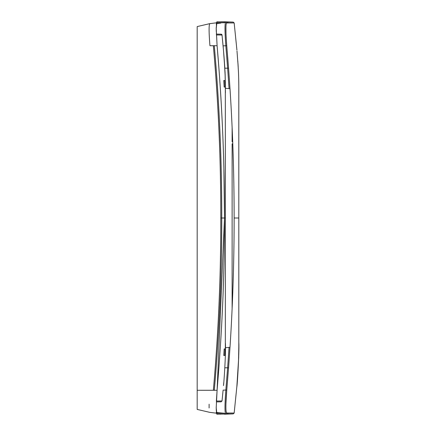 <?xml version="1.0" encoding="UTF-8"?>
<svg xmlns="http://www.w3.org/2000/svg" width="436" height="436" viewBox="0 0 436 436"><rect width="100%" height="100%" fill="white"/><g stroke="black" fill="none" stroke-linecap="round" stroke-linejoin="round"><path stroke-width="0.65" d="M223.537 50.898L222.022 35.033L216.387 34.945M214.283 45.644C219.341 102.961 221.826 160.415 221.744 218L225.368 218L225.319 81.984M224.736 80.518L223.761 80.535L224.736 80.518L225.031 87.075L224.164 87.058L225.031 87.075M223.761 80.535L224.164 87.058M221.09 34.177L216.349 34.095L221.09 34.177A0.959 0.959 -6 0 1 222.022 35.033L221.09 34.177M225.368 218L225.33 353.601M197.181 26.585L209.749 23.648L216.905 22.748L216.207 28.716L217.095 45.715L216.207 27.986L216.91 21.8L216.915 22.748L209.765 23.648L197.181 26.585L197.181 390.275L213.351 390.275C218.403 332.99 220.889 275.568 220.807 218C220.889 160.443 218.403 103.016 213.351 45.726L213.433 45.715M216.223 412.516L224.502 413.252L224.502 414.2L233.249 413.895L224.502 414.2L224.502 413.252L216.915 413.252L209.765 412.352L197.181 409.415L197.181 390.275L217.095 390.285L224.507 218C224.404 273.688 222.573 317.457 218.905 367.793L217.09 390.351L216.207 408.014L216.91 414.2L233.249 413.895L224.502 413.933M216.223 23.484L216.512 23.528M217.308 23.479L220.856 23.092M217.095 45.715L218.905 68.207C221.412 101.931 223.063 134.942 223.864 167.25L224.507 218C224.469 159.522 222 102.089 217.095 45.715L209.939 45.72C208.877 32.34 208.817 24.983 209.765 23.648L216.905 22.748L224.486 22.748M220.305 414.2L220.583 414.2M226.775 390.062L228.557 367.859L227.636 367.793L225.853 390.046L223.09 390.144M216.474 413.214L216.866 414.195M226.033 411.137L226.595 413.028C225.608 411.666 225.668 404.036 226.769 390.127L225.853 390.046C224.769 404.526 224.714 412.472 225.679 413.895L226.595 413.028L227.309 413.028M238.808 347.988L238.814 344.249M238.814 346.707L238.492 361.308M236.917 385.909L234.165 413.05L228.257 413.034L227.336 413.895L224.502 413.993M236.89 386.247L234.165 413.05L233.249 413.895L224.502 414.2M238.814 346.249L238.814 218L234.137 218C234.116 268.93 232.257 318.885 228.557 367.859M238.808 88.028L238.814 218M236.917 50.091L234.165 22.95L228.257 22.966L227.336 22.105L224.502 22.067M237.833 62.272L236.993 51.017M236.884 49.699L234.165 22.95L233.249 22.105L224.502 22.007M225.396 347.705L225.39 350.931M225.336 82.595L225.319 81.805M222.818 393.07L222.022 400.967L221.09 401.823L216.349 401.905L221.09 401.823L222.022 400.967L216.387 401.055L222.022 400.967L223.036 390.749M225.031 348.925L224.164 348.942L225.031 348.925L224.736 355.482L223.761 355.465L224.736 355.482M232.115 143.831L232.115 294.251M225.412 88.295L229.985 88.699L225.412 88.295L225.14 74M229.985 347.301L225.412 347.705L229.985 347.301M232.115 217.978L232.115 160.911M232.115 274.996L232.115 243.849M232.115 242.024L232.115 241.517M216.915 414.2L216.207 407.742M220.687 21.8L223.766 21.8M223.832 21.8L233.249 22.105L224.502 21.8L224.502 22.748M216.409 24.171L216.327 24.934M216.207 28.591L216.207 27.986M216.261 31.457L216.207 28.28M216.474 22.786L216.91 21.8L233.249 22.105M224.845 68.207L227.636 68.207L229.058 88.617M232.115 127.688L232.115 141.749L232.115 127.688M232.115 161.004L232.115 308.312L232.115 161.004M238.814 346.13L238.683 357.782L236.841 386.77C237.326 385.478 239.386 350.528 238.819 342.5L238.814 344.99M238.814 90.023L238.814 90.993M238.814 94.525L238.814 134.511M238.814 176.46L238.814 259.54M238.814 301.489L238.814 341.475M226.595 22.972C225.608 24.334 225.668 31.964 226.769 45.873L228.557 68.141L227.636 68.207L225.853 45.954C224.769 31.474 224.714 23.528 225.679 22.105L226.595 22.972L228.099 22.966M226.758 45.736L223.09 45.856M216.37 401.055L217.095 390.285M217.302 412.527L216.507 412.434L216.409 411.829M223.761 355.465L224.164 348.942M225.325 353.787L225.292 355.16M224.769 367.793L227.636 367.793L229.058 347.383M216.327 411.061L216.207 407.725M216.932 412.527L216.512 412.472M225.161 76.72L225.085 74.763M225.08 74.567L224.208 59.416M223.303 48.162L222.453 39.202M214.283 390.362C219.341 333.044 221.826 275.59 221.744 218L220.807 218M209.939 45.72L213.351 45.726M226.753 390.307L225.941 403.725M226.595 413.028L228.257 413.034M228.557 68.141C232.257 117.126 234.116 167.075 234.137 218M228.48 67.177L227.701 57.121M225.99 33.736L225.935 26.394M217.362 412.532L216.501 412.429M217.03 355.716L217.052 355.416M209.117 404.221L209.1 407.938M197.181 409.415L209.749 412.352L216.888 413.246M225.417 92.732L225.069 72.409L223.499 50.423M238.814 235.718L238.814 246.896M238.814 91.751L238.819 93.5C238.77 94.786 238.972 83.99 238.47 72.131L237.8 61.056M238.814 189.104L238.814 200.282M216.207 407.284L216.207 408.014M223.739 382.704L223.494 385.615C223.875 383.849 225.924 354.13 225.417 343.268M225.303 356.801L225.385 352.228M225.39 351.65L225.412 347.705M238.786 84.262L238.754 81.646M238.715 79.614L238.683 78.197M238.612 75.728L238.388 70.414M238.198 66.953L237.963 63.345M224.813 67.613L224 56.38M223.979 56.102L223.494 50.385M223.701 52.849L223.733 53.285"/></g></svg>
